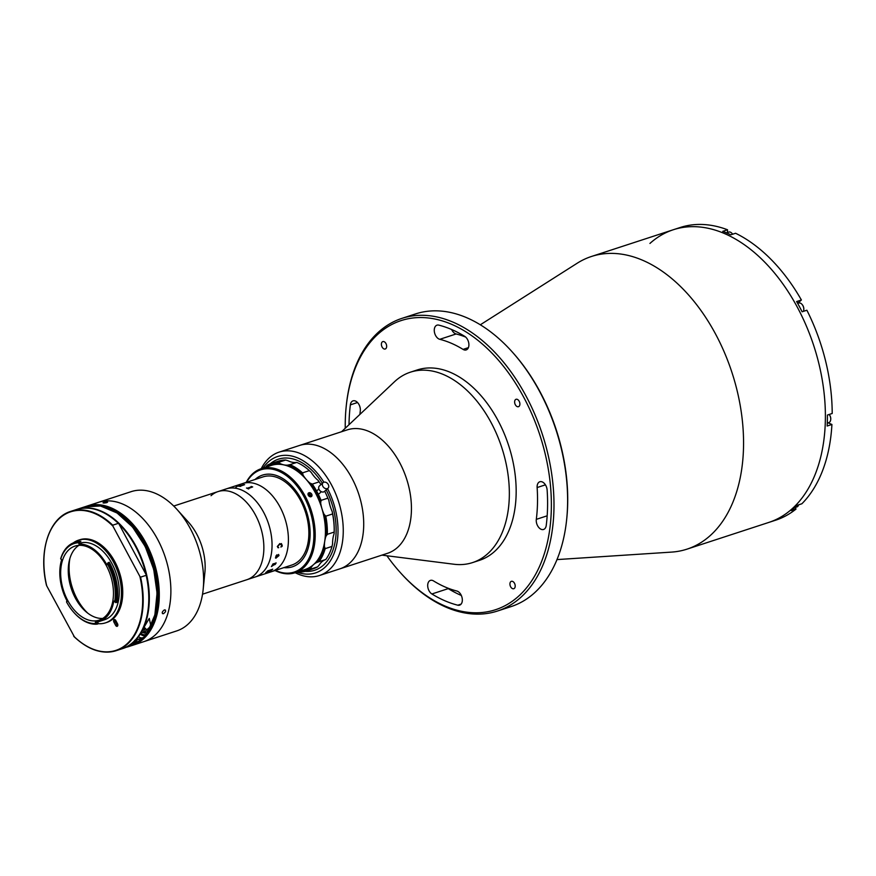 <?xml version="1.0" encoding="UTF-8"?>
<svg xmlns="http://www.w3.org/2000/svg" width="876" height="876" viewBox="0 0 876 876"><rect width="100%" height="100%" fill="white"/><g stroke="black" fill="none" stroke-linecap="round" stroke-linejoin="round"><path stroke-width="1.31" d="M538.707 482.413A7.413 4.698 -108.1 0 0 537.13 487.549A131.685 83.45 71.9 0 1 536.309 519.359A7.413 4.698 -108.1 0 0 538.302 526.87A7.413 4.698 -108.1 0 0 543.569 529.465A7.413 4.698 -108.1 0 0 546.23 525.458A146.522 92.856 -108.1 0 0 547.139 490.067A7.413 4.698 -108.1 0 0 539.835 481.756A7.413 4.698 -108.1 0 0 538.707 482.413M435.865 325.828A7.413 4.698 -108.1 0 0 434.704 333.307A7.413 4.698 -108.1 0 0 439.774 339.308A131.685 83.45 71.9 0 1 463.054 349.393A7.413 4.698 -108.1 0 0 466.185 349.918A7.413 4.698 -108.1 0 0 468.846 343.71A7.413 4.698 -108.1 0 0 464.718 336.351A146.522 92.856 -108.1 0 0 438.81 325.127A7.413 4.698 -108.1 0 0 436.982 325.171A7.413 4.698 -108.1 0 0 435.865 325.828M465.671 337.074A131.685 83.45 -108.1 0 0 456.133 333.964A7.413 4.698 71.9 0 1 451.644 329.518M359.894 414.425A131.685 83.45 71.9 0 1 360.288 410.964A7.413 4.698 -108.1 0 0 358.295 403.453A7.413 4.698 -108.1 0 0 353.028 400.858A7.413 4.698 -108.1 0 0 351.9 401.515A7.413 4.698 -108.1 0 0 350.367 404.854A146.522 92.856 -108.1 0 0 349.02 424.696M386.896 555.767A152.085 96.382 -108.1 0 0 400.321 572.575A152.085 96.382 -108.1 0 0 518.57 596.217A152.085 96.382 -108.1 0 0 523.695 397.189A152.085 96.382 -108.1 0 0 378.027 334.106A152.085 96.382 -108.1 0 0 346.173 406.76A152.085 96.382 -108.1 0 0 345.254 428.255M346.173 406.76L346.294 405.61A153.935 97.554 71.9 0 1 378.541 332.07A153.935 97.554 71.9 0 1 401.876 318.382A153.935 97.554 71.9 0 1 534.984 414.698A153.935 97.554 71.9 0 1 520.793 597.366A153.935 97.554 71.9 0 1 497.448 611.043A153.935 97.554 71.9 0 1 401.099 573.441L400.321 572.575M497.448 611.043L511.091 606.597A153.935 97.554 -108.1 0 0 534.426 592.91A153.935 97.554 -108.1 0 0 566.673 519.369A153.935 97.554 -108.1 0 0 511.869 351.539A153.935 97.554 -108.1 0 0 415.52 313.926L401.876 318.382M429.284 581.062A7.413 4.698 -108.1 0 0 427.904 587.599A7.413 4.698 -108.1 0 0 431.89 593.972A146.522 92.856 -108.1 0 0 457.787 605.196A7.413 4.698 -108.1 0 0 459.615 605.152A7.413 4.698 -108.1 0 0 462.134 598.001A7.413 4.698 -108.1 0 0 456.834 591.015A131.685 83.45 71.9 0 1 433.543 580.93A7.413 4.698 -108.1 0 0 430.412 580.405A7.413 4.698 -108.1 0 0 429.284 581.062M461.324 595.461A146.522 92.856 71.9 0 1 448.249 588.628A7.413 4.698 71.9 0 1 447.286 587.895M385.823 348.648A3.898 2.464 -108.1 0 0 386.185 344.027A3.898 2.464 -108.1 0 0 382.823 341.596A3.898 2.464 -108.1 0 0 382.232 341.936A3.898 2.464 -108.1 0 0 381.87 346.557A3.898 2.464 -108.1 0 0 385.243 348.998A3.898 2.464 -108.1 0 0 385.823 348.648M519.063 406.344A3.898 2.464 -108.1 0 0 519.413 401.723A3.898 2.464 -108.1 0 0 516.052 399.292A3.898 2.464 -108.1 0 0 515.46 399.631A3.898 2.464 -108.1 0 0 515.099 404.252A3.898 2.464 -108.1 0 0 518.472 406.694A3.898 2.464 -108.1 0 0 519.063 406.344M514.365 588.376A3.898 2.464 -108.1 0 0 514.727 583.755A3.898 2.464 -108.1 0 0 511.365 581.325A3.898 2.464 -108.1 0 0 510.774 581.664A3.898 2.464 -108.1 0 0 510.412 586.285A3.898 2.464 -108.1 0 0 513.774 588.727A3.898 2.464 -108.1 0 0 514.365 588.376M480.322 324.788L577.229 263.205A153.935 97.554 71.9 0 1 591.442 256.482A153.935 97.554 71.9 0 1 724.562 352.798A153.935 97.554 71.9 0 1 710.359 535.455A153.935 97.554 71.9 0 1 687.014 549.143A153.935 97.554 71.9 0 1 671.563 552.099L556.994 559.589M649.937 243.44A153.935 97.554 71.9 0 1 673.272 229.753A153.935 97.554 71.9 0 1 806.391 326.08A153.935 97.554 71.9 0 1 792.189 508.737A153.935 97.554 71.9 0 1 768.843 522.414L775.665 520.191A153.935 97.554 71.9 0 0 796.01 509.065L791.236 510.62A153.935 97.554 71.9 0 0 794.236 508.069A153.935 97.554 71.9 0 0 797.127 505.321L801.89 503.755A153.935 97.554 71.9 0 0 831.915 424.466L828.225 422.867A5.935 3.756 71.9 0 1 828.127 422.823M511.869 351.539L512.646 352.404A152.085 96.382 71.9 0 1 566.794 518.209L566.673 519.369M591.442 256.482L673.272 229.753A153.935 97.554 71.9 0 1 806.391 326.08A153.935 97.554 71.9 0 1 792.189 508.737A153.935 97.554 71.9 0 1 768.843 522.414L687.014 549.143M727.452 232.49L727.529 229.775L722.755 231.341A153.935 97.554 71.9 0 1 730.792 234.823L735.566 233.257A153.935 97.554 71.9 0 1 801.398 299.997L798.693 302.428A5.935 3.756 71.9 0 0 798.025 303.293M801.398 299.997L796.623 301.552A153.935 97.554 71.9 0 1 802.109 311.779L806.884 310.224A153.935 97.554 71.9 0 1 832.2 413.483L827.426 415.038A153.935 97.554 71.9 0 1 827.141 426.021L831.915 424.466M796.01 509.065L795.167 507.5M673.272 229.753L680.094 227.53A153.935 97.554 71.9 0 1 727.529 229.775M341.574 431.726L394.397 381.837A100.149 63.466 71.9 0 1 410.395 372.18A100.149 63.466 71.9 0 1 450.877 378.246A100.149 63.466 71.9 0 1 508.387 477.409A100.149 63.466 71.9 0 1 472.569 562.589A100.149 63.466 71.9 0 1 453.965 564.243L381.881 555.132M410.395 372.18L417.206 369.957A100.149 63.466 71.9 0 1 457.699 376.023A100.149 63.466 71.9 0 1 515.208 475.186A100.149 63.466 71.9 0 1 479.391 560.366L472.569 562.589M261.234 468.693A64.912 41.139 71.9 0 1 269.403 457.776A64.912 41.139 71.9 0 1 279.115 452.125L347.301 429.853A64.912 41.139 71.9 0 1 373.548 433.784A64.912 41.139 71.9 0 1 410.822 498.061A64.912 41.139 71.9 0 1 387.608 553.271L339.877 568.852A64.912 41.139 71.9 0 0 363.091 513.643A64.912 41.139 71.9 0 0 325.817 449.377A64.912 41.139 71.9 0 0 299.57 445.446A64.912 41.139 71.9 0 1 355.755 486.18A64.912 41.139 71.9 0 1 349.579 563.202A64.912 41.139 71.9 0 1 339.877 568.852L319.411 575.532A64.912 41.139 71.9 0 1 295.201 572.707M279.115 452.125A64.912 41.139 71.9 0 1 335.3 492.86A64.912 41.139 71.9 0 1 329.124 569.882A64.912 41.139 71.9 0 1 319.411 575.532M323.89 482.205A61.2 38.785 -108.1 0 0 268.385 461.871A61.2 38.785 -108.1 0 0 263.03 468.102M296.997 572.127A61.2 38.785 -108.1 0 0 324.689 567.571A61.2 38.785 -108.1 0 0 327.547 488.622M323.408 565.173A58.418 37.022 71.9 0 1 305.176 571.36A58.418 37.022 71.9 0 0 323.529 565.064A58.418 37.022 71.9 0 0 326.168 489.87A58.418 37.022 71.9 0 1 323.408 565.173M270.082 463.908A58.418 37.022 71.9 0 1 322.39 483.278A58.418 37.022 71.9 0 0 270.082 463.908M726.434 232.819L728.744 232.074A5.103 3.23 71.9 0 1 731.931 233.312A5.103 3.23 71.9 0 1 732.61 234.22M732.051 233.454A4.544 2.88 71.9 0 1 732.172 233.574A4.544 2.88 71.9 0 1 732.664 234.21M797.664 303.414L798.759 303.052A5.103 3.23 71.9 0 1 801.956 304.3A5.103 3.23 71.9 0 1 803.774 309.863A5.103 3.23 71.9 0 1 803.369 311.374M802.077 304.432A4.544 2.88 71.9 0 1 802.186 304.563A4.544 2.88 71.9 0 1 803.807 309.513A4.544 2.88 71.9 0 1 803.785 309.677M830.722 419.505A4.544 2.88 71.9 0 0 830.733 419.341A4.544 2.88 71.9 0 0 829.189 414.468A5.103 3.23 71.9 0 1 830.7 419.692A5.103 3.23 71.9 0 1 828.86 422.582L827.283 423.097M798.627 504.828A5.103 3.23 71.9 0 1 796.93 506.919L794.696 507.653M85.749 506.514A73.255 46.428 71.9 0 1 86.899 506.109L98.495 502.331A73.255 46.428 71.9 0 1 161.841 548.168A73.255 46.428 71.9 0 1 155.085 635.1A73.255 46.428 71.9 0 1 143.971 641.604L176.711 630.917A73.255 46.428 71.9 0 0 187.814 624.402A73.255 46.428 71.9 0 0 203.166 589.406A73.255 46.428 71.9 0 0 177.072 509.536A73.255 46.428 71.9 0 0 131.225 491.633L98.495 502.331A73.255 46.428 71.9 0 1 161.841 548.168A73.255 46.428 71.9 0 1 155.085 635.1A73.255 46.428 71.9 0 1 143.971 641.604L132.386 645.393A73.255 46.428 71.9 0 1 131.214 645.743M177.072 509.536L188.373 522.074A46.362 29.379 71.9 0 1 204.874 572.619L203.166 589.406M211.017 495.696A46.362 29.379 71.9 0 1 218.047 491.578A46.362 29.379 71.9 0 1 258.135 520.585A46.362 29.379 71.9 0 1 253.865 575.609A46.362 29.379 71.9 0 1 246.835 579.726L260.435 575.28A46.362 29.379 71.9 0 0 261.103 575.05L261.3 574.985A46.362 29.379 71.9 0 1 260.807 575.16L263.074 574.426M87.83 613.211A44.052 27.912 71.9 0 1 69.916 558.384M75.763 598.856A44.052 27.912 71.9 0 1 68.657 577.098M278.415 567.593A46.362 29.379 71.9 0 1 271.385 571.71L291.839 565.031A46.362 29.379 71.9 0 0 298.869 560.914A46.362 29.379 71.9 0 0 303.14 505.89A46.362 29.379 71.9 0 0 263.052 476.883L242.597 483.563A46.362 29.379 71.9 0 1 282.685 512.57A46.362 29.379 71.9 0 1 278.415 567.593M235.567 487.68A46.362 29.379 71.9 0 1 242.597 483.563A46.362 29.379 71.9 0 1 279.97 506.908A46.362 29.379 71.9 0 1 271.385 571.71L265.143 573.747M299.723 562.512A48.224 30.561 71.9 0 1 283.857 567.637A48.224 30.561 71.9 0 0 309.283 523.071A48.224 30.561 71.9 0 0 286.945 481.461A48.224 30.561 71.9 0 0 255.069 479.49A48.224 30.561 71.9 0 1 255.168 479.402A48.224 30.561 71.9 0 1 301.355 499.397A48.224 30.561 71.9 0 1 299.723 562.512M173.744 506.043L218.047 491.578A46.362 29.379 71.9 0 1 258.135 520.585A46.362 29.379 71.9 0 1 253.865 575.609A46.362 29.379 71.9 0 1 246.835 579.726L202.531 594.191M262.044 572.937A46.362 29.379 71.9 0 1 255.015 577.054A46.362 29.379 71.9 0 0 263.61 512.252A46.362 29.379 71.9 0 0 226.227 488.907A46.362 29.379 71.9 0 1 266.326 517.913A46.362 29.379 71.9 0 1 262.044 572.937M323.08 482.665L319.401 485.972A3.712 2.759 48 0 0 319.138 489.575A3.712 2.759 48 0 0 322.565 492.038A3.712 2.759 48 0 0 324.372 491.491L328.051 488.173A3.712 2.759 48 0 0 328.314 484.57A3.712 2.759 48 0 0 324.876 482.107A3.712 2.759 48 0 0 323.08 482.665A3.712 2.759 48 0 0 322.806 486.257A3.712 2.759 48 0 0 326.244 488.72A3.712 2.759 48 0 0 328.051 488.173M251.554 486.585L252.627 486.903A46.362 29.379 71.9 0 1 252.682 486.925L248.149 488.6A46.362 29.379 71.9 0 1 248.762 488.896L248.554 488.961A46.362 29.379 71.9 0 0 246.484 488.02L246.682 487.954A46.362 29.379 71.9 0 1 247.295 488.217L251.664 486.782A46.362 29.379 71.9 0 0 251.062 486.53L251.259 486.465A46.362 29.379 71.9 0 1 251.554 486.585M243.528 484.669L244.568 484.669A46.362 29.379 71.9 0 1 244.623 484.68L240.09 486.257A46.362 29.379 71.9 0 1 240.692 486.333L240.495 486.399A46.362 29.379 71.9 0 0 238.458 486.213L238.655 486.147A46.362 29.379 71.9 0 1 239.257 486.18L243.627 484.756A46.362 29.379 71.9 0 0 243.035 484.724L243.232 484.658A46.362 29.379 71.9 0 1 243.528 484.669M232.107 486.979L234.396 486.235A46.362 29.379 71.9 0 0 234.199 486.3M235.283 485.95L234.341 486.257L235.283 485.95A46.362 29.379 71.9 0 1 235.337 485.939L232.436 486.892A46.362 29.379 71.9 0 1 232.928 486.749L232.731 486.815A46.362 29.379 71.9 0 0 231.647 487.133L218.047 491.578M236.717 485.479L235.994 485.72M277.309 546.514L279.827 543.569L282.203 545.069L282.116 546.361L280.889 547.04L282.017 545.047L279.816 544.237L277.506 546.482L278.557 547.796L277.309 546.514M275.83 556.216L276.925 554.793L277.637 556.698L278.765 555.658L278.612 554.453L278.973 555.581L276.028 558.045A46.362 29.379 71.9 0 1 275.984 558.187L275.83 556.216M275.086 564.44L274.944 563.805L272.677 564.735A46.362 29.379 71.9 0 1 272.611 564.867L272.414 564.932A46.362 29.379 71.9 0 0 272.994 563.859L273.192 563.805A46.362 29.379 71.9 0 1 273.126 563.925L275.798 563.137A46.362 29.379 71.9 0 0 275.907 562.907L276.104 562.852A46.362 29.379 71.9 0 1 276.017 563.038L275.885 563.465A46.362 29.379 71.9 0 1 275.852 563.52L271.68 566.378A46.362 29.379 71.9 0 1 271.604 566.487L271.407 566.553A46.362 29.379 71.9 0 0 272.042 565.557L272.239 565.491A46.362 29.379 71.9 0 1 272.162 565.611L275.097 564.462L274.954 563.815L272.666 564.724A46.351 29.368 71.9 0 1 272.6 564.845L272.425 564.91M272.677 569.181A46.351 29.368 71.9 0 1 271.637 570.112L266.063 572.411A46.362 29.379 71.9 0 1 265.943 572.499L265.746 572.565A46.362 29.379 71.9 0 0 266.293 572.148L269.359 570.823A46.362 29.379 71.9 0 0 269.753 570.473L267.399 571.338A46.362 29.379 71.9 0 1 267.289 571.426L267.092 571.491A46.362 29.379 71.9 0 0 267.936 570.725L268.144 570.659A46.362 29.379 71.9 0 1 268.034 570.758L272.414 569.334A46.362 29.379 71.9 0 0 272.513 569.225L272.71 569.17A46.362 29.379 71.9 0 1 271.648 570.123L266.052 572.389A46.351 29.368 71.9 0 1 265.932 572.477L265.789 572.521M264.311 574.021L265.045 573.78L264.311 574.021M263.983 574.119L264.213 574.032A46.362 29.379 71.9 0 1 263.983 574.119A46.362 29.379 71.9 0 1 263.523 574.273M276.093 562.852A46.351 29.368 71.9 0 1 276.006 563.016L275.874 563.454A46.351 29.368 71.9 0 1 275.852 563.509L271.669 566.356A46.351 29.368 71.9 0 1 271.593 566.476L271.418 566.531M275.217 563.706L275.272 564.407M243.09 484.724L243.232 484.68A46.351 29.368 71.9 0 1 243.528 484.691L244.568 484.691A46.351 29.368 71.9 0 1 244.579 484.691M238.513 486.224L238.666 486.169A46.351 29.368 71.9 0 1 239.257 486.202L243.627 484.778M240.068 486.18L240.09 486.279A46.351 29.368 71.9 0 1 240.648 486.344M282.006 545.036L279.805 544.237L277.495 546.482L278.656 547.555L277.856 547.653M281.426 543.547L282.105 546.35L280.878 547.029M251.084 486.541L251.259 486.487A46.351 29.368 71.9 0 1 251.554 486.607L252.616 486.914A46.351 29.368 71.9 0 1 252.649 486.936M246.506 488.031L246.682 487.976A46.351 29.368 71.9 0 1 247.295 488.228L251.664 486.804M248.127 488.425L248.138 488.611A46.351 29.368 71.9 0 1 248.74 488.896M271.779 569.904L269.95 570.407A46.362 29.379 71.9 0 1 269.545 570.758L271.571 570.079A46.362 29.379 71.9 0 0 271.779 569.904L269.939 570.396A46.351 29.368 71.9 0 1 269.534 570.747L269.907 570.966M269.709 570.495A46.351 29.368 71.9 0 0 269.742 570.462L267.388 571.316A46.351 29.368 71.9 0 1 267.279 571.415L267.125 571.459M276.006 556.205L276.093 557.18L277.418 556.753L276.86 555.285L276.006 556.205M276.006 558.056A46.351 29.368 71.9 0 1 275.973 558.176L275.414 557.87M278.59 554.442L278.962 555.57L276.017 558.034M278.754 555.647L278.25 554.815M277.626 556.687L276.915 554.793M246.233 482.369A54.717 34.668 71.9 0 1 261.147 468.726A54.717 34.668 71.9 0 1 314.254 523.125A54.717 34.668 71.9 0 1 295.113 572.74A54.717 34.668 71.9 0 1 275.02 570.517M261.147 468.726L271.374 465.386A54.717 34.668 71.9 0 1 324.481 519.786A54.717 34.668 71.9 0 1 305.341 569.4L295.113 572.74M310.641 496.812A2.321 1.73 -132 0 1 308.341 495.378A2.321 1.73 -132 0 1 308.451 493.013A2.321 1.73 -132 0 1 308.56 492.936L309.359 492.662A2.321 1.73 -132 0 1 311.659 494.108A2.321 1.73 -132 0 1 311.549 496.462A2.321 1.73 -132 0 1 311.451 496.55L310.641 496.812C308.232 496.068 307.542 494.765 308.56 492.936M275.414 570.396A53.786 34.087 -108.1 0 0 312.962 523.311A53.786 34.087 -108.1 0 0 283.55 473.719A53.786 34.087 -108.1 0 0 246.627 482.238M309.359 492.662C311.823 493.374 312.513 494.666 311.451 496.55M317.627 566.849L310.805 569.082A56.568 35.85 71.9 0 1 306.6 570.944L313.411 568.71A56.568 35.85 -108.1 0 0 317.627 566.849L319.203 565.009A27.824 17.63 -108.1 0 1 321.82 561.866A27.824 17.63 -108.1 0 1 324.996 559.786L325.806 559.479A56.568 35.85 -108.1 0 0 332.015 546.416L325.193 548.639A56.568 35.85 71.9 0 1 318.984 561.702L325.806 559.479M318.306 561.921L316.816 562.458A27.824 17.63 -108.1 0 0 313.63 564.538A27.824 17.63 -108.1 0 0 311.024 567.681L310.805 569.082M265.57 467.28A27.824 17.63 -108.1 0 0 265.68 467.105L267.268 465.255A56.568 35.85 71.9 0 1 271.472 463.393A56.568 35.85 71.9 0 1 278.875 462.254L279.871 463.437A55.637 35.259 -108.1 0 0 265.68 467.105M278.875 462.254L285.696 460.031A56.568 35.85 -108.1 0 0 278.294 461.17L271.472 463.393M320.945 484.592A56.568 35.85 -108.1 0 0 319.138 481.866L312.316 484.1A56.568 35.85 71.9 0 1 321.054 500.382L327.876 498.159A56.568 35.85 -108.1 0 0 324.7 491.184M334.15 532.093A56.568 35.85 -108.1 0 0 332.595 513.949L325.773 516.183A56.568 35.85 71.9 0 1 327.328 534.327L334.15 532.093L334.106 533.692A27.824 17.63 -108.1 0 0 332.584 543.832L332.015 546.416M332.595 513.949L332.201 511.529A55.637 35.259 71.9 0 1 334.106 533.692M306.6 570.944A56.568 35.85 71.9 0 1 299.198 572.083L298.147 571.743M299.242 571.393A55.637 35.259 -108.1 0 0 311.024 567.681M316.816 562.458A55.637 35.259 -108.1 0 0 324.405 546.504L325.193 548.639M327.328 534.327L325.916 536.364A27.824 17.63 -108.1 0 0 324.405 546.504M325.916 536.364A55.637 35.259 -108.1 0 0 324.01 514.201L325.773 516.183M321.054 500.382L320.671 503.01A27.824 17.63 -108.1 0 0 324.01 514.201M332.201 511.529A27.824 17.63 -108.1 0 1 328.85 500.338L327.876 498.159M320.671 503.01A55.637 35.259 -108.1 0 0 310.005 483.114L312.316 484.1M302.548 472.854L309.359 470.631A56.568 35.85 -108.1 0 0 296.789 462.418L289.967 464.652A56.568 35.85 71.9 0 1 302.548 472.854L303.085 475.153A27.824 17.63 -108.1 0 0 310.005 483.114M319.138 481.866L318.185 480.442A27.824 17.63 -108.1 0 1 311.265 472.482L309.359 470.631M296.789 462.418L295.902 462.451A27.824 17.63 -108.1 0 1 288.051 460.765L285.696 460.031M279.871 463.437A27.824 17.63 -108.1 0 0 287.722 465.123L289.967 464.652M303.085 475.153A55.637 35.259 -108.1 0 0 287.722 465.123M310.082 496.747L310.192 495.488L309.042 494.371L308.024 494.546M310.838 496.791A2.278 1.697 48 0 0 310.192 494.568A2.278 1.697 48 0 0 308.045 493.703M86.899 506.109A73.255 46.428 71.9 0 1 150.245 551.946A73.255 46.428 71.9 0 1 143.489 638.878A73.255 46.428 71.9 0 1 132.386 645.393M164.37 609.904C166.287 610.473 165.98 611.744 163.451 613.704C161.578 613.178 161.885 611.919 164.37 609.904L165.378 610.014M103.784 502.419C106.992 501.729 108.011 501.795 106.839 502.616C103.62 503.229 102.602 503.163 103.784 502.419L103.018 502.857M107.595 502.134L106.839 502.616M139.602 640.553A72.336 45.837 -108.1 0 0 142.383 638.308A72.336 45.837 -108.1 0 0 142.481 638.21M147.376 632.757A72.336 45.837 -108.1 0 0 151.603 559.008A72.336 45.837 -108.1 0 0 102.569 506.459M163.451 613.704L162.465 613.616M67.759 600.531A38.949 24.681 -108.1 0 0 99.163 620.142A38.949 24.681 -108.1 0 0 106.379 565.71A38.949 24.681 -108.1 0 0 74.986 546.098A38.949 24.681 -108.1 0 0 67.759 600.531M78.928 545.343A38.949 24.681 -108.1 0 0 75.336 598.056A38.949 24.681 -108.1 0 0 102.788 618.423M80.187 543.525A40.241 25.503 -108.1 0 1 81.337 543.481L78.96 544.073A40.241 25.503 71.9 0 1 106.806 564.724L108.153 562.611A42.563 26.97 71.9 0 1 108.854 563.87A42.563 26.97 71.9 0 1 115.862 602.666L113.781 601.024A40.241 25.503 71.9 0 1 99.568 621.38L104.474 619.781A40.241 25.503 -108.1 0 0 111.931 563.531A40.241 25.503 -108.1 0 0 80.099 543.076M66.926 600.75L66.521 601.9L67.222 601.308A40.241 25.503 71.9 0 1 67.123 601.111A40.241 25.503 71.9 0 1 61.67 559.665L60.783 558.877A41.632 26.39 -108.1 0 1 78.698 542.726L79.815 541.587L80.242 543.832M99.568 621.38A40.241 25.503 71.9 0 1 95.342 622.168L95.648 623.515L97.137 624.15A42.563 26.97 71.9 0 1 74.329 612.959A42.563 26.97 71.9 0 1 74.132 612.74M113.781 601.024L115.862 602.666L116.946 602.316A42.563 26.97 -108.1 0 0 109.949 563.52A42.563 26.97 -108.1 0 0 109.248 562.25L106.806 564.724M66.521 601.9A41.632 26.39 -108.1 0 0 73.934 612.532A41.632 26.39 -108.1 0 0 95.648 623.515M98.2 623.668A43.493 27.561 -108.1 0 0 105.481 622.858L106.773 622.442A43.493 27.561 -108.1 0 0 114.833 561.658A43.493 27.561 -108.1 0 0 79.771 539.758L78.479 540.174A43.493 27.561 -108.1 0 0 73.245 542.923M105.481 622.858A43.493 27.561 -108.1 0 0 113.541 562.085A43.493 27.561 -108.1 0 0 78.479 540.174M146.018 574.448L119.005 524.056A72.883 46.187 -108.1 0 1 146.018 574.448M118.61 523.509C104.343 510.16 90.272 505.507 76.398 509.536A73.255 46.428 -108.1 0 1 118.315 523.355L112.719 525.184L112.873 526.06A72.883 46.187 -108.1 0 0 59.601 518.285A72.883 46.187 -108.1 0 0 46.669 585.748L46.516 584.872M74.383 636.83L73.683 636.129A72.883 46.187 -108.1 0 0 126.954 643.904A72.883 46.187 -108.1 0 0 139.886 576.452L140.576 577.142A73.255 46.428 71.9 0 1 116.289 650.649A73.255 46.428 71.9 0 1 74.383 636.83L46.669 585.748M140.576 577.142L146.172 575.324A73.255 46.428 -108.1 0 1 121.884 648.82L116.289 650.649C102.415 654.679 88.345 650.025 74.077 636.677M139.886 576.452L112.873 526.06M115.095 619.748A1.851 1.172 -108.1 0 0 115.314 621.752L117.034 624.949A1.851 1.172 -108.1 0 0 117.723 625.738M115.665 625.398A1.851 1.172 -108.1 0 0 117.165 626.329A1.851 1.172 -108.1 0 0 117.504 623.734L115.785 620.537A1.851 1.172 -108.1 0 0 114.296 619.606A1.851 1.172 -108.1 0 0 113.957 622.201L115.665 625.398L117.034 624.949M95.593 623.274A43.493 27.561 -108.1 0 0 96.995 623.526M61.638 559.731L60.652 558.855A42.563 26.97 71.9 0 1 74.537 542.441A42.563 26.97 71.9 0 1 79.815 541.587L80.899 541.226A42.563 26.97 -108.1 0 0 75.632 542.08L74.537 542.441M78.96 544.073L78.698 542.726M97.783 621.851L98.232 623.789L97.137 624.15L96.656 622.037M96.469 623.865A42.563 26.97 -108.1 0 0 97.072 623.854M114.701 601.67A41.632 26.39 -108.1 0 0 107.463 564.056M147.398 632.352A73.255 46.428 -108.1 0 0 150.869 626.154L149.27 618.401L143.226 628.65A73.255 46.428 71.9 0 1 138.058 637.224L138.879 636.951M126.199 647.265A73.255 46.428 -108.1 0 0 128.969 646.499A73.255 46.428 -108.1 0 0 133.908 644.375L128.454 646.159A73.255 46.428 71.9 0 1 123.516 648.284L122.432 648.645A73.255 46.428 71.9 0 1 122.158 648.733L122.432 648.645A73.255 46.428 71.9 0 0 131.893 643.521L139.525 641.024L138.956 639.36M142.854 637.717L134.663 640.389M139.602 640.991L130.064 646.149A73.255 46.428 -108.1 0 0 139.525 641.024L139.634 640.619M142.547 630.085A5.103 3.8 -132 0 1 144.584 632.921M140.324 633.983A5.103 3.8 -132 0 0 145.131 635.593A5.103 3.8 -132 0 0 146.292 634.947L143.883 637.126A5.103 3.8 -132 0 1 142.711 637.761A5.103 3.8 -132 0 1 138.485 636.666M129.944 645.678A2.781 2.07 48 0 0 130.754 645.612A2.781 2.07 48 0 0 131.389 645.262L131.499 645.163M141.704 631.651A2.781 2.07 -132 0 1 142.492 632.625M143.138 628.837L144.376 629.187L145.547 631.508L144.409 633.173L141.671 631.705M142.536 630.085L144.376 629.187M545.43 484.833L537.13 487.549M456.133 333.964L439.774 339.308M357.528 402.522L350.367 404.854M448.249 588.628L431.89 593.972M461.105 604.112L457.787 605.196M468.408 347.641L463.054 349.393M547.171 515.811L536.309 519.359M797.368 302.866L798.693 302.428M827.273 423.174L828.225 422.867M146.215 575.291A72.883 46.187 71.9 0 1 148.351 607.199M44.337 552.997A73.255 46.428 71.9 0 1 70.803 511.365A73.255 46.428 71.9 0 1 112.719 525.184M115.314 621.752L113.957 622.201M146.774 629.844L150.869 626.154A73.255 46.428 -108.1 0 0 142.865 542.354A73.255 46.428 -108.1 0 0 84.578 506.865L76.946 509.361A73.255 46.428 71.9 0 1 135.232 544.839A73.255 46.428 71.9 0 1 143.226 628.65M130.513 524.855A72.883 46.187 71.9 0 1 156.53 604.528M138.058 637.224A73.255 46.428 71.9 0 1 135.112 640.619M142.744 638.122A73.255 46.428 -108.1 0 0 143.335 637.509M140.861 633.118A4.402 3.285 48 0 0 145.164 634.673A4.402 3.285 48 0 0 146.982 631.268A4.402 3.285 48 0 0 143.861 627.315M462.725 335.968L463.393 335.541M318.371 494.392L321.35 491.71M316.597 490.998L318.864 488.95M231.91 487.045L234.494 486.202M234.812 486.103L235.907 485.742M236.356 485.6L242.597 483.563M260.698 575.203L263.282 574.36M263.599 574.251L264.694 573.889M146.226 574.963C154.439 609.094 143.5 642.491 121.884 648.82M76.398 509.536L70.803 511.365C49.176 517.694 38.259 551.103 46.461 585.223M142.832 638.067L143.412 637.465M147.398 632.439L154.877 614.875L157.056 593.063L153.716 569.411L145.23 546.547L132.539 527.013L117.045 512.975L100.444 505.989L84.578 506.865M130.064 646.149L128.969 646.499M146.292 634.947L143.971 627.074M134.137 642.787L137.357 639.885"/></g></svg>
